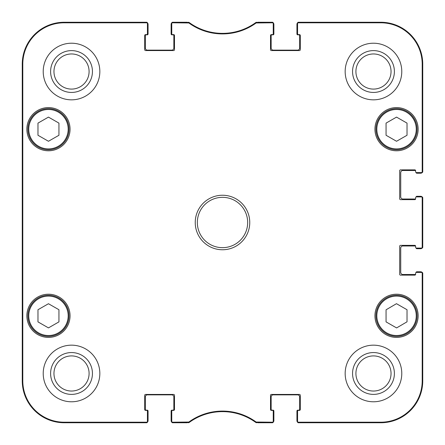 <?xml version="1.0" encoding="UTF-8"?>
<svg xmlns="http://www.w3.org/2000/svg" width="445" height="445" viewBox="0 0 445 445"><rect width="100%" height="100%" fill="white"/><g stroke="black" fill="none" stroke-linecap="round" stroke-linejoin="round"><path stroke-width="0.67" d="M188.852 422.038L172.593 422.199A0.84 0.84 90 0 1 171.753 421.365L171.753 421.91A0.84 0.84 90 0 0 172.593 422.75L189.03 422.589A56.615 56.615 0 0 1 255.97 422.589L272.407 422.75A0.84 0.84 90 0 0 273.247 421.91L273.247 421.365A0.84 0.84 90 0 1 272.407 422.199L256.148 422.038A57.166 57.166 0 0 0 188.852 422.038L189.03 422.589L188.535 422.75L188.357 422.199M273.247 421.365L273.247 411.219A0.84 0.84 0 0 0 272.407 410.379L271.355 410.379A0.84 0.84 0 0 1 270.516 409.539L270.516 395.282A0.84 0.84 0 0 1 271.355 394.442L299.457 394.442A0.84 0.84 0 0 1 300.292 395.282L300.292 409.539A0.84 0.84 0 0 1 299.457 410.379L298.406 410.379A0.84 0.84 0 0 0 297.566 411.219L297.566 421.91A0.84 0.84 90 0 0 298.406 422.75L380.814 422.75A41.936 41.936 0 0 0 422.75 380.814L422.75 273.247A0.84 0.84 0 0 0 421.91 272.407L421.365 272.407A0.84 0.84 0 0 1 422.199 273.247L422.199 380.814A41.391 41.391 0 0 1 380.814 422.199L298.406 422.199A0.84 0.84 90 0 1 297.566 421.365M421.365 272.407L416.459 272.407A0.84 0.84 0 0 0 415.619 273.247L415.619 274.292A0.84 0.84 0 0 1 414.784 275.132L400.522 275.132A0.84 0.84 0 0 1 399.682 274.292L399.682 246.196A0.84 0.84 0 0 1 400.522 245.356L414.784 245.356A0.84 0.84 0 0 1 415.619 246.196L415.619 247.242A0.84 0.84 0 0 0 416.459 248.082L421.91 248.082A0.84 0.84 0 0 0 422.75 247.242L422.75 197.758A0.84 0.84 0 0 0 421.91 196.918L421.365 196.918A0.84 0.84 0 0 1 422.199 197.758L422.199 247.242A0.84 0.84 -0 0 1 421.365 248.082M421.365 196.918L416.459 196.918A0.84 0.84 0 0 0 415.619 197.758L415.619 198.804A0.84 0.84 0 0 1 414.784 199.644L400.522 199.644A0.84 0.84 0 0 1 399.682 198.804L399.682 170.708A0.84 0.84 0 0 1 400.522 169.868L414.784 169.868A0.84 0.84 0 0 1 415.619 170.708L415.619 171.753A0.84 0.84 0 0 0 416.459 172.593L421.91 172.593A0.84 0.84 0 0 0 422.75 171.753L422.75 64.186A41.936 41.936 0 0 0 380.814 22.25L298.406 22.25A0.84 0.84 -90 0 0 297.566 23.09L297.566 23.635A0.84 0.84 -90 0 1 298.406 22.801L380.814 22.801A41.391 41.391 0 0 1 422.199 64.186L422.199 171.753A0.84 0.84 -0 0 1 421.365 172.593M297.566 23.635L297.566 33.781A0.84 0.84 0 0 0 298.406 34.621L299.457 34.621A0.84 0.84 0 0 1 300.292 35.461L300.292 49.718A0.84 0.84 0 0 1 299.457 50.558L271.355 50.558A0.84 0.84 0 0 1 270.516 49.718L270.516 35.461A0.84 0.84 0 0 1 271.355 34.621L272.407 34.621A0.84 0.84 0 0 0 273.247 33.781L273.247 23.09A0.84 0.84 -90 0 0 272.407 22.25L255.97 22.411A56.615 56.615 0 0 1 189.03 22.411L172.593 22.25A0.84 0.84 -90 0 0 171.753 23.09L171.753 23.635A0.84 0.84 -90 0 1 172.593 22.801L188.852 22.962A57.166 57.166 0 0 0 256.148 22.962L272.407 22.801A0.84 0.84 -90 0 1 273.247 23.635M171.753 23.635L171.753 33.781A0.84 0.84 0 0 0 172.593 34.621L173.645 34.621A0.84 0.84 0 0 1 174.484 35.461L174.484 49.718A0.84 0.84 0 0 1 173.645 50.558L145.543 50.558A0.84 0.84 0 0 1 144.708 49.718L144.708 35.461A0.84 0.84 0 0 1 145.543 34.621L146.594 34.621A0.84 0.84 0 0 0 147.434 33.781L147.434 23.09A0.84 0.84 -90 0 0 146.594 22.25L64.186 22.25A41.936 41.936 0 0 0 22.25 64.186L22.25 380.814A41.936 41.936 0 0 0 64.186 422.75L146.594 422.75A0.84 0.84 90 0 0 147.434 421.91L147.434 421.365A0.84 0.84 90 0 1 146.594 422.199L64.186 422.199A41.391 41.391 0 0 1 22.801 380.814L22.801 64.186A41.391 41.391 0 0 1 64.186 22.801L146.594 22.801A0.84 0.84 -90 0 1 147.434 23.635M147.434 421.365L147.434 411.219A0.84 0.84 0 0 0 146.594 410.379L145.543 410.379A0.84 0.84 0 0 1 144.708 409.539L144.708 395.282A0.84 0.84 0 0 1 145.543 394.442L173.645 394.442A0.84 0.84 0 0 1 174.484 395.282L174.484 409.539A0.84 0.84 0 0 1 173.645 410.379L172.593 410.379A0.84 0.84 0 0 0 171.753 411.219L171.753 421.365M70.06 129.189A21.599 21.599 0 0 1 37.664 147.896A21.599 21.599 0 0 1 37.664 110.488A21.599 21.599 0 0 1 70.06 129.189M418.139 129.189A21.599 21.599 0 0 1 385.743 147.896A21.599 21.599 0 0 1 385.743 110.488A21.599 21.599 0 0 1 418.139 129.189M418.139 315.811A21.599 21.599 0 0 1 385.743 334.512A21.599 21.599 0 0 1 385.743 297.104A21.599 21.599 0 0 1 418.139 315.811M70.06 315.811A21.599 21.599 0 0 1 37.664 334.512A21.599 21.599 0 0 1 37.664 297.104A21.599 21.599 0 0 1 70.06 315.811M99.836 71.528A28.308 28.308 0 0 1 57.372 96.042A28.308 28.308 0 0 1 57.372 47.009A28.308 28.308 0 0 1 99.836 71.528M401.779 71.528A28.308 28.308 0 0 1 359.321 96.042A28.308 28.308 0 0 1 359.321 47.009A28.308 28.308 0 0 1 401.779 71.528M401.779 373.472A28.308 28.308 0 0 1 359.321 397.991A28.308 28.308 0 0 1 359.321 348.958A28.308 28.308 0 0 1 401.779 373.472M99.836 373.472A28.308 28.308 0 0 1 57.372 397.991A28.308 28.308 0 0 1 57.372 348.958A28.308 28.308 0 0 1 99.836 373.472M195.238 222.5A27.262 27.262 0 0 0 236.128 246.107A27.262 27.262 0 0 0 236.128 198.893A27.262 27.262 0 0 0 195.238 222.5M58.946 321.885L48.461 327.893L37.975 321.885L37.975 309.731L48.461 303.729L58.946 309.731L58.946 321.885M386.054 321.885L386.054 309.803L396.478 303.69L407.025 309.731L407.025 321.813L396.601 327.926L386.054 321.885M407.025 135.269L396.54 141.271L386.054 135.269L386.054 123.115L396.54 117.107L407.025 123.115L407.025 135.269M58.946 135.269L48.461 141.271L37.975 135.269L37.975 123.115L48.461 117.107L58.946 123.115L58.946 135.269M27.913 129.189A20.548 20.548 0 0 0 58.734 146.984A20.548 20.548 0 0 0 58.734 111.395A20.548 20.548 0 0 0 27.913 129.189M375.992 129.189A20.548 20.548 0 0 0 406.813 146.984A20.548 20.548 0 0 0 406.813 111.395A20.548 20.548 0 0 0 375.992 129.189M27.913 315.811A20.548 20.548 0 0 0 58.734 333.605A20.548 20.548 0 0 0 58.734 298.017A20.548 20.548 0 0 0 27.913 315.811M406.752 297.978A20.548 20.548 0 0 0 375.992 315.883A20.548 20.548 0 0 0 406.875 333.572A20.548 20.548 0 0 0 406.752 297.978M406.335 298.706A19.708 19.708 0 0 0 376.832 315.878A19.708 19.708 0 0 0 406.452 332.843A19.708 19.708 0 0 0 406.335 298.706A19.708 19.708 0 0 1 406.452 332.843A19.708 19.708 0 0 1 376.832 315.878A19.708 19.708 0 0 1 406.335 298.706M22.434 159.594L22.434 126.046L22.617 159.594M22.434 318.954L22.434 285.406L22.617 318.954M22.322 222.506L22.511 243.877L22.511 201.157L22.322 222.506M50.608 71.528A20.921 20.921 0 0 0 81.986 89.64A20.921 20.921 0 0 0 81.986 53.411A20.921 20.921 0 0 0 50.608 71.528M53.962 71.528A17.561 17.561 0 0 1 80.306 56.315A17.561 17.561 0 0 1 80.306 86.736A17.561 17.561 0 0 1 53.962 71.528M50.608 373.472A20.921 20.921 0 0 0 81.986 391.589A20.921 20.921 0 0 0 81.986 355.36A20.921 20.921 0 0 0 50.608 373.472M53.962 373.472A17.561 17.561 0 0 1 80.306 358.264A17.561 17.561 0 0 1 80.306 388.685A17.561 17.561 0 0 1 53.962 373.472M352.557 373.472A20.921 20.921 0 0 0 383.935 391.589A20.921 20.921 0 0 0 383.935 355.36A20.921 20.921 0 0 0 352.557 373.472M355.911 373.472A17.561 17.561 0 0 1 382.255 358.264A17.561 17.561 0 0 1 382.255 388.685A17.561 17.561 0 0 1 355.911 373.472M352.557 71.528A20.921 20.921 0 0 0 383.935 89.64A20.921 20.921 0 0 0 383.935 53.411A20.921 20.921 0 0 0 352.557 71.528M355.911 71.528A17.561 17.561 0 0 1 382.255 56.315A17.561 17.561 0 0 1 382.255 86.736A17.561 17.561 0 0 1 355.911 71.528M197.335 222.5A25.165 25.165 0 0 1 235.082 200.706A25.165 25.165 0 0 1 235.082 244.294A25.165 25.165 0 0 1 197.335 222.5M188.357 22.801L188.535 22.25L189.03 22.411L188.852 22.962M146.594 22.801L146.594 22.25A0.84 0.84 -90 0 1 147.384 22.801A2.097 2.097 0 0 1 148.063 24.347L148.063 33.992A0.84 0.84 0 0 1 147.223 34.832L146.177 34.832A0.84 0.84 0 0 0 145.337 35.672L145.337 48.043A2.097 2.097 0 0 0 147.434 50.14L171.753 50.14A2.097 2.097 0 0 0 173.85 48.043L173.85 35.672A0.84 0.84 0 0 0 173.016 34.832L171.965 34.832A0.84 0.84 0 0 1 171.125 33.992L171.125 24.347A2.097 2.097 0 0 1 171.809 22.801A0.84 0.84 -90 0 1 172.593 22.25L172.593 22.801M172.593 422.199L172.593 422.75A0.84 0.84 90 0 1 171.809 422.199A2.097 2.097 0 0 1 171.125 420.653L171.125 411.008A0.84 0.84 0 0 1 171.965 410.168L173.016 410.168A0.84 0.84 0 0 0 173.85 409.328L173.85 396.957A2.097 2.097 0 0 0 171.753 394.86L147.434 394.86A2.097 2.097 0 0 0 145.337 396.957L145.337 409.328A0.84 0.84 0 0 0 146.177 410.168L147.223 410.168A0.84 0.84 0 0 1 148.063 411.008L148.063 420.653A2.097 2.097 0 0 1 147.384 422.199A0.84 0.84 90 0 1 146.594 422.75L146.594 422.199M256.643 422.199L256.465 422.75L255.97 422.589L256.148 422.038M298.406 422.199L298.406 422.75A0.84 0.84 90 0 1 297.616 422.199A2.097 2.097 0 0 1 296.937 420.653L296.937 411.008A0.84 0.84 0 0 1 297.777 410.168L298.823 410.168A0.84 0.84 0 0 0 299.663 409.328L299.663 396.957A2.097 2.097 0 0 0 297.566 394.86L273.247 394.86A2.097 2.097 0 0 0 271.15 396.957L271.15 409.328A0.84 0.84 0 0 0 271.984 410.168L273.035 410.168A0.84 0.84 0 0 1 273.875 411.008L273.875 420.653A2.097 2.097 0 0 1 273.191 422.199A0.84 0.84 90 0 1 272.407 422.75L272.407 422.199M416.047 272.512A0.84 0.84 0 0 1 416.882 271.778L420.653 271.778A2.097 2.097 0 0 1 422.199 272.457A0.84 0.84 0 0 1 422.75 273.247L422.199 273.247M415.619 247.242L415.619 246.196A0.84 0.84 0 0 0 415.613 246.096A0.84 0.84 0 0 0 415.202 245.985L402.831 245.985A2.097 2.097 0 0 0 400.734 248.082L400.734 272.407A2.097 2.097 0 0 0 402.831 274.504L415.202 274.504A0.84 0.84 0 0 0 415.613 274.393A0.84 0.84 0 0 0 415.619 274.292M422.199 247.242L422.75 247.242A0.84 0.84 -0 0 1 422.199 248.032A2.097 2.097 0 0 1 420.653 248.711L416.882 248.711A0.84 0.84 0 0 1 416.047 247.971M416.047 197.029A0.84 0.84 0 0 1 416.882 196.29L420.653 196.29A2.097 2.097 0 0 1 422.199 196.968A0.84 0.84 0 0 1 422.75 197.758L422.199 197.758M415.619 171.753L415.619 170.708A0.84 0.84 0 0 0 415.613 170.607A0.84 0.84 0 0 0 415.202 170.496L402.831 170.496A2.097 2.097 0 0 0 400.734 172.593L400.734 196.918A2.097 2.097 0 0 0 402.831 199.015L415.202 199.015A0.84 0.84 0 0 0 415.613 198.904A0.84 0.84 0 0 0 415.619 198.804M422.199 171.753L422.75 171.753A0.84 0.84 -0 0 1 422.199 172.543A2.097 2.097 0 0 1 420.653 173.222L416.882 173.222A0.84 0.84 0 0 1 416.047 172.488M272.407 22.801L272.407 22.25A0.84 0.84 -90 0 1 273.191 22.801A2.097 2.097 0 0 1 273.875 24.347L273.875 33.992A0.84 0.84 0 0 1 273.035 34.832L271.984 34.832A0.84 0.84 0 0 0 271.15 35.672L271.15 48.043A2.097 2.097 0 0 0 273.247 50.14L297.566 50.14A2.097 2.097 0 0 0 299.663 48.043L299.663 35.672A0.84 0.84 0 0 0 298.823 34.832L297.777 34.832A0.84 0.84 0 0 1 296.937 33.992L296.937 24.347A2.097 2.097 0 0 1 297.616 22.801A0.84 0.84 -90 0 1 298.406 22.25L298.406 22.801M256.148 22.962L255.97 22.411L256.465 22.25L256.643 22.801M145.966 422.75L64.186 422.75A41.936 41.936 0 0 1 22.25 380.814L22.25 64.186A41.936 41.936 0 0 1 64.186 22.25L145.966 22.25M22.25 237.558L22.25 230.343M22.25 200.617L22.25 195.794M22.25 259.663L22.25 259.162M22.25 270.527L22.25 265.96M22.25 251.208L22.25 250.051M22.25 253.973L22.25 251.709M22.25 285.785L22.25 283.621M22.25 275.995L22.25 272.618M22.25 225.07L22.25 223.245M22.25 222.706L22.25 220.125M22.25 216.326L22.25 215.525M22.25 211.737L22.25 206.78M22.25 162.503L22.25 161.724M22.25 172.527L22.25 166.28M22.25 275.494L22.25 277.296M187.161 422.75L173.222 422.75M271.778 422.75L257.839 422.75M422.75 273.875L422.75 380.814A41.936 41.936 0 0 1 380.814 422.75L299.034 422.75M422.75 198.387L422.75 246.613M299.034 22.25L380.814 22.25A41.936 41.936 0 0 1 422.75 64.186L422.75 171.125M257.839 22.25L271.778 22.25M173.222 22.25L187.161 22.25M28.753 315.811A19.708 19.708 0 0 1 58.317 298.74A19.708 19.708 0 0 1 58.317 332.882A19.708 19.708 0 0 1 28.753 315.811M376.832 129.189A19.708 19.708 0 0 1 406.396 112.118A19.708 19.708 0 0 1 406.396 146.26A19.708 19.708 0 0 1 376.832 129.189M28.753 129.189A19.708 19.708 0 0 1 58.317 112.118A19.708 19.708 0 0 1 58.317 146.26A19.708 19.708 0 0 1 28.753 129.189M22.25 64.186L22.801 64.186M22.25 380.814L22.801 380.814M422.75 380.814L422.199 380.814M422.75 64.186L422.199 64.186M64.186 22.25L64.186 22.801M380.814 22.25L380.814 22.801M380.814 422.75L380.814 422.199M64.186 422.75L64.186 422.199"/></g></svg>
